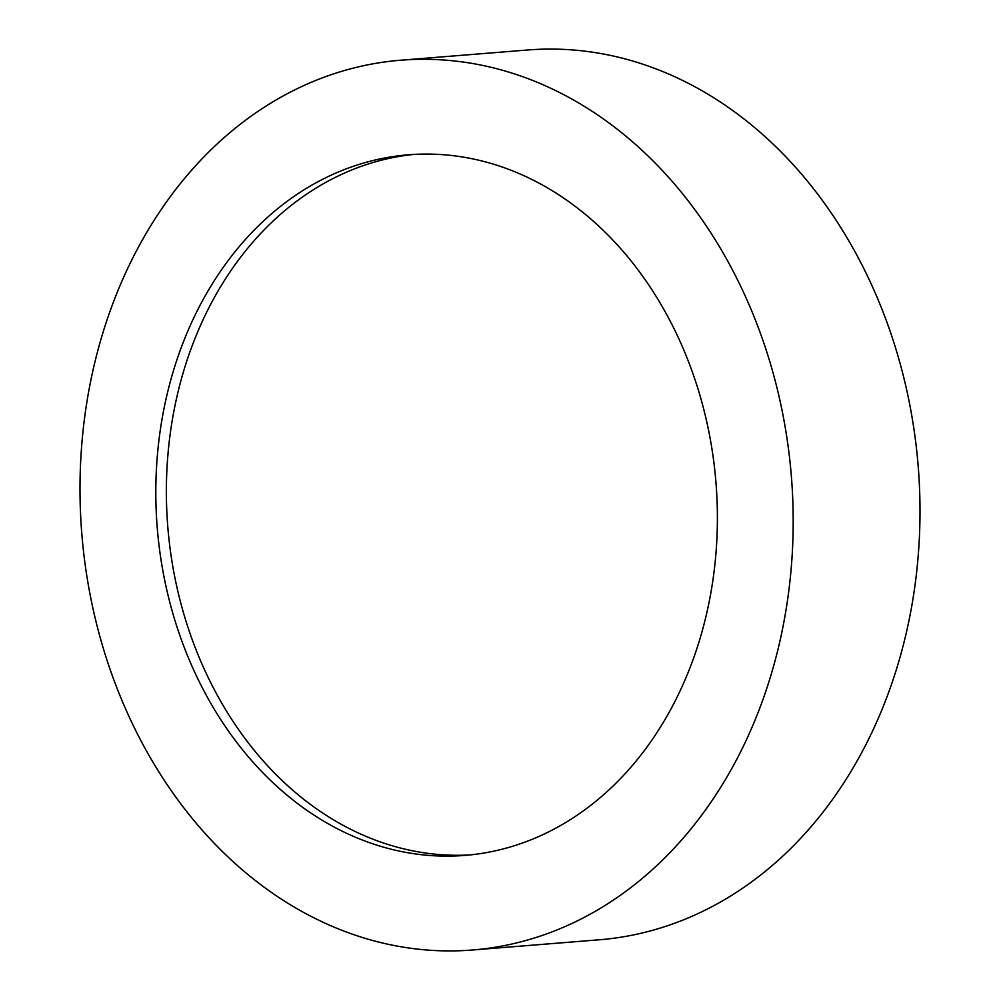 <?xml version="1.0" encoding="UTF-8"?>
<svg xmlns="http://www.w3.org/2000/svg" width="1000" height="1000" viewBox="0 0 1000 1000"><rect width="100%" height="100%" fill="white"/><g stroke="black" fill="none" stroke-linecap="round" stroke-linejoin="round"><path stroke-width="1.5" d="M472.438 950L599.25 939.788A446.337 355.95 -94.6 0 0 864.125 269.163A446.337 355.95 -94.6 0 0 527.562 50L400.75 60.213A446.337 355.95 -94.6 0 0 135.875 730.837A446.337 355.95 -94.6 0 0 472.438 950A446.337 355.95 -94.6 0 0 737.312 279.375A446.337 355.95 -94.6 0 0 400.75 60.213M673.388 327.362A351.438 280.275 -94.6 0 0 408.375 154.8A351.438 280.275 -94.6 0 0 199.812 682.85A351.438 280.275 -94.6 0 0 464.825 855.413A351.438 280.275 -94.6 0 0 673.388 327.362M470.1 854.925A351.438 280.275 85.4 0 1 210.375 682A351.438 280.275 85.4 0 1 413.663 154.438"/></g></svg>
